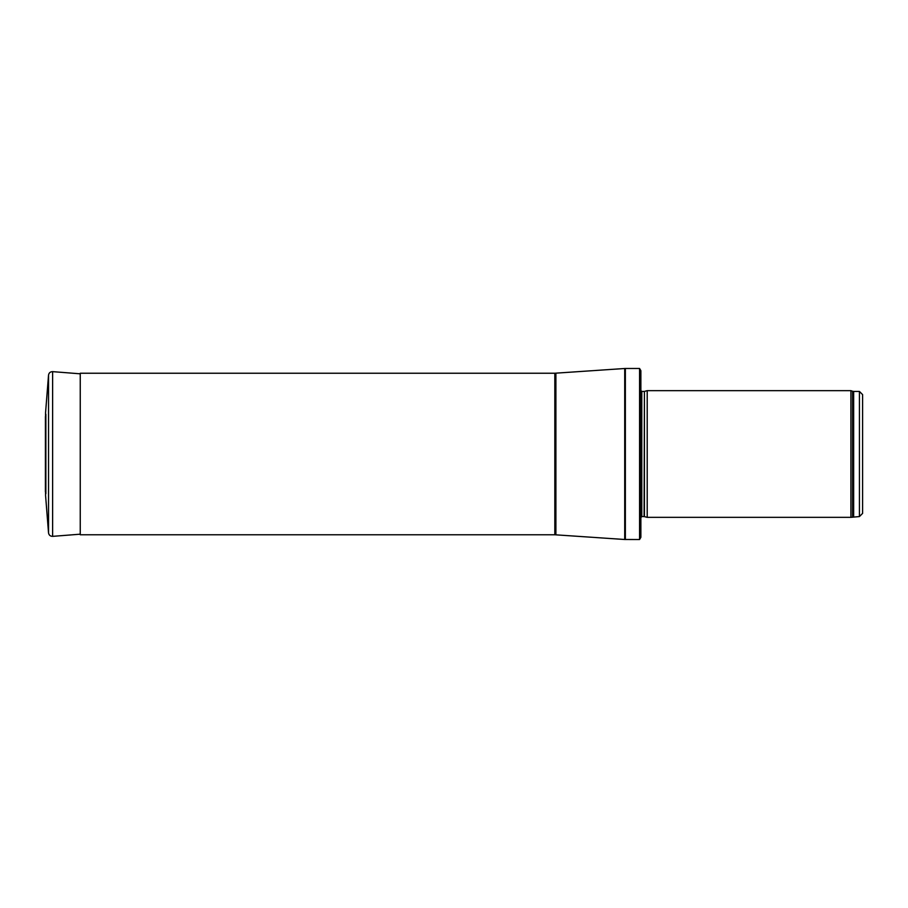 <?xml version="1.0" encoding="UTF-8"?>
<svg xmlns="http://www.w3.org/2000/svg" width="908" height="908" viewBox="0 0 908 908"><rect width="100%" height="100%" fill="white"/><g stroke="black" fill="none" stroke-linecap="round" stroke-linejoin="round"><path stroke-width="1.36" d="M862.6 513.395L862.6 394.605L862.6 513.395L859.433 516.561L850.921 517.344L647.211 517.344L647.211 390.656L850.921 390.656L850.921 517.344M644.419 516.595L644.419 391.405L644.09 516.561L647.211 517.344M644.09 516.561L641.786 516.561L640.526 518.003M639.572 539.522L639.572 368.478L640.878 370.691L640.878 537.309L639.572 539.522L624.715 539.5L554.822 534.767L80.245 534.767L80.245 373.233L554.822 373.233L554.822 534.767M45.57 412.516L45.57 495.484L45.57 412.516L48.533 375.129L45.57 412.607M80.245 373.812L52.619 371.644C50.292 371.69 48.93 372.848 48.533 375.129L48.533 532.871L45.57 495.484M45.865 414.286L45.865 493.714M862.6 394.605L859.433 391.439L859.433 516.561M859.433 391.439L853.656 391.439L853.656 516.561M853.656 391.439L852.578 391.257L852.578 516.743M644.09 391.439L641.786 391.439L641.786 516.561M639.572 368.478L625.362 368.478L625.362 539.522M554.822 373.233L624.715 368.5L624.715 539.5M555.9 373.188L555.9 534.812M52.619 371.644L52.619 536.356L80.245 534.188M45.423 416.488L45.4 491.886M852.578 391.257L850.921 390.656M644.419 391.405L647.211 390.656M641.786 391.439L640.515 390.179M624.715 368.5L625.362 368.478M45.57 494.894L45.559 412.811M52.619 536.356C50.292 536.31 48.93 535.153 48.533 532.871"/></g></svg>
